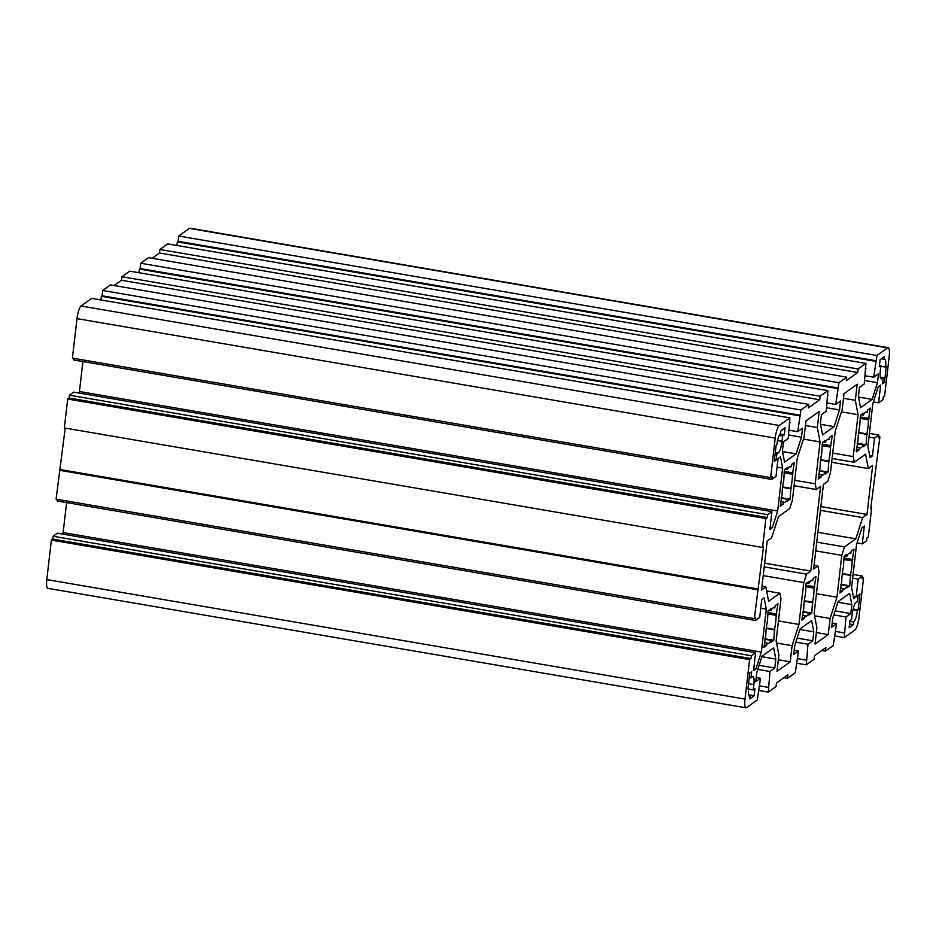 <?xml version="1.0" encoding="UTF-8"?>
<svg xmlns="http://www.w3.org/2000/svg" width="936" height="936" viewBox="0 0 936 936"><rect width="100%" height="100%" fill="white"/><g stroke="black" fill="none" stroke-linecap="round" stroke-linejoin="round"><path stroke-width="1.4" d="M861.003 414.777L863.238 415.163L863.238 413.185L860.441 415.186L859.716 426.067A18.205 4.224 99.7 0 0 858.09 440.131L856.206 451.854L858.991 449.853L859.505 447.502A18.205 4.224 99.7 0 0 860.196 447.923A18.205 4.224 99.7 0 0 863.284 444.787L863.284 446.776L866.081 444.775L866.806 433.883A18.205 4.224 99.7 0 0 868.432 419.831L870.328 408.096L867.532 410.097L867.028 412.448A18.205 4.224 99.7 0 0 866.338 412.039A18.205 4.224 99.7 0 0 865.309 412.343A18.205 4.224 99.7 0 0 863.238 415.163M844.682 555.844L846.916 556.218L846.916 554.241L844.12 556.241L843.406 567.134A18.205 4.224 99.7 0 0 841.78 581.186L839.885 592.909L842.669 590.909L843.184 588.568A18.205 4.224 99.7 0 0 843.874 588.978A18.205 4.224 99.7 0 0 846.963 585.854L846.975 587.831L849.759 585.831L850.485 574.938A18.205 4.224 99.7 0 0 852.111 560.886L854.006 549.163L851.21 551.164L850.707 553.504A18.205 4.224 99.7 0 0 850.017 553.094A18.205 4.224 99.7 0 0 848.987 553.41A18.205 4.224 99.7 0 0 846.916 556.218M768.69 610.319L770.925 610.693L770.925 608.716L768.128 610.717L767.403 621.609A18.205 4.224 99.7 0 0 765.777 635.661L763.881 647.384L766.678 645.384L767.181 643.044A18.205 4.224 99.7 0 0 767.871 643.453A18.205 4.224 99.7 0 0 770.971 640.329L770.971 642.307L773.768 640.306L774.493 629.413A18.205 4.224 99.7 0 0 776.12 615.361L778.003 603.626L775.219 605.639L774.715 607.979A18.205 4.224 99.7 0 0 774.013 607.569A18.205 4.224 99.7 0 0 772.984 607.873A18.205 4.224 99.7 0 0 770.925 610.693M823.001 442.014L825.248 442.4L825.236 440.423L822.452 442.424L821.726 453.305A18.205 4.224 99.7 0 0 820.1 467.368L818.204 479.092L821.001 477.091L821.504 474.739A18.205 4.224 99.7 0 0 822.194 475.16A18.205 4.224 99.7 0 0 825.283 472.025L825.295 474.014L828.079 472.013L828.805 461.12A18.205 4.224 99.7 0 0 830.431 447.069L832.326 435.334L829.53 437.334L829.027 439.686A18.205 4.224 99.7 0 0 828.337 439.276A18.205 4.224 99.7 0 0 827.307 439.581A18.205 4.224 99.7 0 0 825.248 442.4M806.68 583.081L808.926 583.456L808.915 581.478L806.13 583.479L805.405 594.372A18.205 4.224 99.7 0 0 803.778 608.423L801.883 620.147L804.679 618.146L805.182 615.806A18.205 4.224 99.7 0 0 805.873 616.216A18.205 4.224 99.7 0 0 808.973 613.092L808.973 615.069L811.758 613.068L812.483 602.176A18.205 4.224 99.7 0 0 814.109 588.124L816.005 576.4L813.208 578.401L812.705 580.741A18.205 4.224 99.7 0 0 812.015 580.332A18.205 4.224 99.7 0 0 810.985 580.636A18.205 4.224 99.7 0 0 808.926 583.456M785.011 469.252L787.246 469.638L787.246 467.649L784.45 469.661L783.725 480.542A18.205 4.224 99.7 0 0 782.098 494.606L780.203 506.329L782.999 504.328L783.502 501.977A18.205 4.224 99.7 0 0 784.192 502.398A18.205 4.224 99.7 0 0 787.293 499.262L787.293 501.251L790.089 499.251L790.815 488.358A18.205 4.224 99.7 0 0 792.441 474.306L794.325 462.571L791.54 464.572L791.037 466.924A18.205 4.224 99.7 0 0 790.335 466.514A18.205 4.224 99.7 0 0 789.305 466.818A18.205 4.224 99.7 0 0 787.246 469.638M779.278 425.494A10.928 2.527 99.7 0 0 775.207 438.118L770.632 477.617L772.06 476.599L771.732 479.419L776.014 476.354L778.073 458.546L780.484 456.815L782.625 468.094L777.664 511.021L772.282 527.705L769.872 529.425L771.931 511.618L767.649 514.683L767.333 517.503L765.905 518.521L762.559 547.443L763.507 546.764L754.311 618.673L755.738 617.655L755.41 620.474L759.693 617.409L761.752 599.602L764.162 597.882L766.303 609.16L761.342 652.076L755.96 668.76L753.55 670.48L755.609 652.673L751.327 655.738L751.011 658.558L749.584 659.587L745.009 699.075A10.928 2.527 99.7 0 0 746.015 707.803A10.928 2.527 99.7 0 0 746.635 707.616L757.271 699.988L760.488 678.284L755.691 681.724L756.721 672.785L762.103 656.101L773.662 647.817L775.815 659.096L774.786 668.035L769.989 671.475L768.292 692.09L776.084 686.509L776.494 682.976L787.89 674.809L787.48 678.331L795.272 672.75L798.478 651.047L793.681 654.486L794.722 645.548L800.105 628.863L811.664 620.58L813.817 631.858L812.776 640.797L807.979 644.237L806.294 664.852L814.086 659.272L814.495 655.738L825.891 647.572L825.482 651.093L833.274 645.512L836.48 623.809L831.683 627.249L832.724 618.31L838.106 601.626L849.666 593.342L851.818 604.621L850.777 613.56L845.98 617L844.295 637.615L854.931 629.986A10.928 2.527 99.7 0 0 859.002 617.362L863.577 577.875L862.15 578.893L862.477 576.073L858.207 579.138L856.147 596.946L853.737 598.666L851.584 587.387L856.557 544.471L861.939 527.787L864.349 526.067L862.278 543.875L866.56 540.809L866.888 537.989L868.304 536.96L871.65 508.049L870.702 508.728L879.898 436.82L878.471 437.837L878.799 435.018L874.528 438.083L872.469 455.89L870.059 457.61L867.906 446.332L872.867 403.416L878.26 386.732L880.659 385L878.6 402.819L882.882 399.754L883.21 396.934L884.625 395.905L889.2 356.405A10.928 2.527 99.7 0 0 888.194 347.689A10.928 2.527 99.7 0 0 887.574 347.876L876.938 355.505L873.721 377.208L878.53 373.768L877.488 382.707L872.106 399.391L860.547 407.675L858.394 396.396L859.435 387.457L864.232 384.017L865.917 363.402L858.125 368.983L857.715 372.505L846.319 380.683L846.729 377.149L838.937 382.742L835.731 404.446L840.528 401.006L839.487 409.945L834.105 426.629L822.545 434.912L820.392 423.634L821.434 414.695L826.231 411.255L827.915 390.64L820.123 396.22L819.714 399.742L808.318 407.92L808.727 404.387L800.935 409.98L797.729 431.683L802.526 428.243L801.497 437.182L796.115 453.866L784.543 462.15L782.402 450.871L783.432 441.921L788.229 438.493L789.914 417.877L779.278 425.494L81.069 306.014A10.928 2.527 99.7 0 0 76.998 318.638L72.423 358.125L770.632 477.617M81.069 306.014L91.705 298.385L789.914 417.877M789.387 422.499L790.066 422.616M782.531 451.538L796.115 453.866M788.638 434.983L801.497 437.182M789.188 430.221L797.729 431.683M808.727 404.387L110.518 284.907L102.726 290.488L102.118 295.776L101.357 296.314L799.566 415.806M101.357 296.314L100.936 299.965M102.118 295.776L800.327 415.268M102.726 290.488L800.935 409.98M827.915 390.64L129.706 271.147L121.914 276.728L121.504 280.262L819.714 399.742M121.504 280.262L114.157 285.527M121.914 276.728L820.123 396.22M827.377 395.261L828.067 395.378M820.521 424.3L834.105 426.629M826.64 407.745L839.487 409.945M827.19 402.983L835.731 404.446M846.729 377.149L148.52 257.669L140.728 263.25L140.107 268.538L139.359 269.088L837.568 388.569M139.359 269.088L138.926 272.727M140.107 268.538L838.328 388.03M140.728 263.25L838.937 382.742M865.917 363.402L167.708 243.91L159.916 249.491L159.506 253.024L857.715 372.505M159.506 253.024L152.159 258.289M159.916 249.491L858.125 368.983M865.379 368.024L866.057 368.14M858.523 397.063L872.106 399.391M864.63 380.507L877.488 382.707M865.18 375.745L873.721 377.208M888.194 347.689L189.985 228.197A10.928 2.527 99.7 0 0 189.364 228.384L178.729 236.012L178.109 241.301L177.349 241.851L875.558 361.331M177.349 241.851L176.927 245.489M178.109 241.301L876.318 360.793M178.729 236.012L876.938 355.505M873.358 401.918L878.6 402.819M869.638 455.399L872.469 455.89M868.971 437.124L874.528 438.083M869.404 433.403L878.799 435.018M878.611 436.597L879.898 436.82M870.796 507.897L871.65 508.049M857.037 542.974L862.278 543.875M853.316 596.454L856.147 596.946M852.649 578.191L858.207 579.138M853.082 574.458L862.477 576.073M862.29 577.652L863.577 577.875M835.064 636.035L844.295 637.615M835.602 631.414L844.143 632.876M833.812 614.917L845.98 617M835.111 610.88L850.777 613.56M837.907 602.246L851.818 604.621M832.162 623.072L836.48 623.809M821.843 650.473L825.482 651.093M797.074 663.273L806.294 664.852M797.601 658.652L806.142 660.102M795.811 642.154L807.979 644.237M797.121 638.118L812.776 640.797M799.906 629.483L813.817 631.858M794.173 650.309L798.478 651.047M783.841 677.711L787.48 678.331M759.073 690.511L768.292 692.09M759.611 685.877L768.152 687.34M757.821 669.392L769.989 671.475M759.119 665.356L774.786 668.035M761.904 656.709L775.815 659.096M756.171 677.547L760.488 678.284M755.609 652.673L57.4 533.181L53.118 536.246L52.79 539.066L51.375 540.095L46.8 579.595A10.928 2.527 99.7 0 0 47.806 588.311L746.015 707.803M51.375 540.095L749.584 659.587M52.79 539.066L751.011 658.558M53.118 536.246L751.327 655.738M753.784 668.386L755.96 668.76M66.596 502.597L63.133 532.584L761.342 652.076M63.133 532.584L62.642 534.082M760.757 608.201L766.303 609.16M57.388 499.403L57.201 500.982L755.41 620.474M65.204 428.103L56.102 499.18L754.311 618.673M59.448 470.27L757.657 589.762M60.395 469.591L758.605 589.083M771.931 511.618L73.722 392.125L69.439 395.191L69.112 398.011L67.696 399.04L64.35 427.951L762.559 547.443M67.696 399.04L765.905 518.521M69.112 398.011L767.333 517.503M69.439 395.191L767.649 514.683M770.106 527.331L772.282 527.705M82.918 361.542L79.443 391.529L777.664 511.021M79.443 391.529L78.963 393.026M777.079 467.146L782.625 468.094M73.71 358.348L73.523 359.927L771.732 479.419M855.797 538.82L862.653 517.573L866.993 514.461L872.668 465.449L868.327 468.562L865.589 454.182L854.299 462.279L853.211 456.581L858.066 414.695L855.328 400.327L857.189 384.205L843.991 393.67L842.119 409.792L835.263 431.04L830.419 472.926L827.705 481.338L823.423 484.403L813.63 569.041L817.912 565.976L818.988 571.662L814.144 613.56L816.882 627.927L815.022 644.05L828.22 634.585L830.092 618.462L836.948 597.215L841.792 555.329L844.506 546.905L855.797 538.82L817.877 532.338M881.829 378.67L883.256 377.653L882.543 383.818L884.438 382.461L886.275 366.584L885.573 367.099A10.015 2.317 99.7 0 0 884.649 359.108A10.015 2.317 99.7 0 0 884.075 359.272L884.38 356.628L880.109 359.693L879.29 366.748L880.952 365.555L880.343 370.843A10.015 2.317 99.7 0 0 881.267 378.846A10.015 2.317 99.7 0 0 881.829 378.67L880.788 378.495M857.411 610.424L858.125 609.909L859.962 594.044L858.066 595.401L857.353 601.579L855.925 602.597A10.015 2.317 99.7 0 0 852.193 614.168L851.573 619.457L849.911 620.65L849.104 627.705L853.375 624.64L853.679 621.995A10.015 2.317 99.7 0 0 857.411 610.424L852.965 609.664M752.38 676.822L750.953 677.839L751.667 671.674L749.771 673.031L747.934 688.896L748.648 688.393A10.015 2.317 99.7 0 0 749.572 696.384A10.015 2.317 99.7 0 0 750.134 696.22L749.83 698.864L754.1 695.799L754.919 688.744L753.258 689.937L753.866 684.649A10.015 2.317 99.7 0 0 752.942 676.646A10.015 2.317 99.7 0 0 752.38 676.822M778.424 516.672L771.557 537.919L767.216 541.031L761.553 590.043L765.894 586.93L768.631 601.298L779.91 593.213L780.998 598.9L776.143 640.797L778.881 655.165L777.02 671.287L790.23 661.822L792.09 645.7L798.946 624.452L803.79 582.566L806.504 574.142L810.787 571.089L820.579 486.451L816.297 489.516L815.221 483.818L820.065 441.932L817.327 427.565L819.199 411.442L805.99 420.907L804.129 437.03L797.261 458.277L792.418 500.163L789.703 508.576L778.424 516.672M776.798 445.068L776.084 445.571L774.247 461.448L776.143 460.079L776.868 453.913L778.284 452.895A10.015 2.317 99.7 0 0 782.016 441.324L782.636 436.036L784.298 434.842L785.117 427.787L780.835 430.852L780.53 433.497A10.015 2.317 99.7 0 0 776.798 445.068M779.969 434.093L784.298 434.842M779.208 435.439L782.636 436.036M775.148 453.621L776.868 453.913M774.435 459.787L776.143 460.079M782.625 486.954L790.815 488.358M784.075 472.867L792.441 474.306M782.578 487.387L791.283 488.885M781.197 497.73L790.089 499.251M781.15 498.209L787.293 499.262M780.764 501.509L783.502 501.977M780.484 503.896L782.999 504.328M789.551 466.666L791.037 466.924M784.251 471.416L793.131 472.937M811.219 580.495L812.705 580.741M805.919 585.246L814.811 586.767M805.756 586.696L814.109 588.124M804.305 600.783L812.483 602.176M804.246 601.216L812.963 602.702M802.877 611.547L811.758 613.068M802.819 612.039L808.973 613.092M802.444 615.338L805.182 615.806M802.164 617.725L804.679 618.146M827.541 439.429L829.027 439.686M822.241 444.179L831.133 445.7M822.077 445.63L830.431 447.069M820.626 459.716L828.805 461.12M820.568 460.149L829.284 461.647M819.199 470.492L828.079 472.013M819.14 470.972L825.283 472.025M818.766 474.271L821.504 474.739M818.485 476.658L821.001 477.091M767.929 612.483L776.81 614.004M767.754 613.934L776.12 615.361M766.303 628.021L774.493 629.413M766.256 628.454L774.961 629.94M764.876 638.785L773.768 640.306M764.829 639.276L770.971 640.329M764.443 642.564L767.181 643.044M764.162 644.962L766.678 645.384M773.23 607.733L774.715 607.979M805.451 425.529L817.327 427.565M803.462 439.089L820.065 441.932M794.711 480.308L815.221 483.818M794.091 485.714L816.297 489.516M764.653 563.191L810.787 571.089M764.221 566.912L806.504 574.142M763.214 575.617L803.79 582.566M778.448 620.942L798.946 624.452M776.576 643.044L792.09 645.7M778.354 659.786L790.23 661.822M766.654 590.944L779.91 593.213M761.986 586.264L765.894 586.93M748.566 689.13L753.258 689.937M748.648 694.863L754.1 695.799M749.092 696.033L750.134 696.22M748.004 688.276L748.648 688.393M749.245 677.547L750.953 677.839M849.841 621.34L853.679 621.995M849.525 623.984L853.375 624.64M853.105 609.055L858.125 609.909M849.221 553.258L850.707 553.504M843.921 558.008L852.801 559.529M843.757 559.459L852.111 560.886M842.306 573.546L850.485 574.938M842.248 573.979L850.964 575.465M840.879 584.31L849.759 585.831M840.82 584.801L846.963 585.854M840.434 588.1L843.184 588.568M840.165 590.487L842.669 590.909M856.756 447.034L859.505 447.502M857.142 443.746L863.284 444.787M856.487 449.42L858.991 449.853M865.543 412.191L867.028 412.448M860.242 416.941L869.123 418.462M860.079 418.392L868.432 419.831M858.628 432.49L866.806 433.883M858.569 432.923L867.286 434.409M857.2 443.255L866.081 444.775M879.466 365.297L880.952 365.555M881.349 358.804L884.075 359.272M880.87 366.292L885.573 367.099M882.73 382.169L884.438 382.461M880.308 377.149L883.256 377.653M816.742 542.155L844.506 546.905M815.736 550.871L841.792 555.329M816.438 593.705L836.948 597.215M814.577 615.806L830.092 618.462M816.344 632.549L828.22 634.585M814.063 565.321L817.912 565.976M843.453 398.291L855.328 400.327M841.452 411.852L858.066 414.695M832.712 453.071L853.211 456.581M832.092 458.476L854.299 462.279M831.648 462.279L868.327 468.562M820.86 506.563L866.993 514.461M820.427 510.354L862.653 517.573M76.998 318.638L775.207 438.118M189.364 228.384L887.574 347.876M46.8 579.595L745.009 699.075M777.57 440.563L782.016 441.324M775.3 452.38L778.284 452.895M748.531 683.736L753.866 684.649"/></g></svg>

